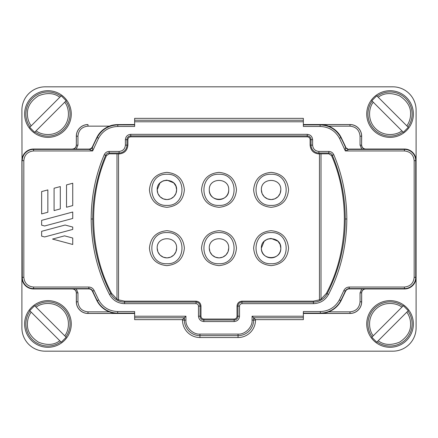 <?xml version="1.0" encoding="UTF-8"?>
<svg xmlns="http://www.w3.org/2000/svg" width="438" height="438" viewBox="0 0 438 438"><rect width="100%" height="100%" fill="white"/><g stroke="black" fill="none" stroke-linecap="round" stroke-linejoin="round"><path stroke-width="0.66" d="M31.164 125.876L30.052 126.982A22.092 22.092 0 0 1 60.893 96.141L59.787 97.252C54.115 92.927 47.019 92.445 38.495 95.802C30.835 100.833 27.14 106.916 27.408 114.033C27.441 118.369 28.694 122.311 31.164 125.876L59.787 97.252M378.213 97.252C383.885 92.927 390.981 92.445 399.505 95.802C407.165 100.833 410.86 106.916 410.592 114.033C410.559 118.369 409.306 122.311 406.836 125.876L407.948 126.982A22.092 22.092 0 0 0 377.107 96.141L406.836 125.876M59.787 340.748C54.115 345.073 47.019 345.555 38.495 342.198C30.835 337.167 27.14 331.084 27.408 323.967C27.441 319.63 28.694 315.688 31.164 312.124L30.052 311.018A22.092 22.092 0 0 0 60.893 341.859L31.164 312.124M406.836 312.124L407.948 311.018A22.092 22.092 0 0 1 377.107 341.859L378.213 340.748C383.885 345.073 390.981 345.555 399.505 342.198C407.165 337.167 410.86 331.084 410.592 323.967C410.559 319.63 409.306 315.688 406.836 312.124L378.213 340.748M333.761 154.707C342.346 174.871 346.699 196.301 346.825 219C346.611 246.09 340.518 271.237 328.533 294.44C325.204 300.32 320.156 303.397 313.4 303.665L241.935 303.665C240.484 303.819 239.679 304.624 239.52 306.08L239.52 316.187C239.186 319.428 237.401 321.213 234.16 321.552L203.84 321.552C200.599 321.218 198.814 319.428 198.48 316.187L198.48 306.08C198.326 304.624 197.522 303.824 196.065 303.665L124.6 303.665C117.844 303.397 112.796 300.326 109.467 294.44C97.482 271.237 91.389 246.09 91.175 219C91.301 196.301 95.654 174.871 104.239 154.707C105.24 152.627 106.888 151.537 109.177 151.439L119.087 151.439C122.897 151.044 124.994 148.942 125.388 145.137L125.388 139.695C125.728 136.453 127.513 134.669 130.754 134.335L307.246 134.335C310.487 134.669 312.272 136.453 312.612 139.695L312.612 145.137C313 148.942 315.103 151.044 318.913 151.439L328.823 151.439C331.128 151.548 332.77 152.638 333.761 154.707L332.327 155.315A163.199 163.199 0 0 1 345.264 219L346.825 219M47.945 90.71A23.323 23.323 0 0 1 71.274 114.033A23.323 23.323 0 0 1 47.945 137.362A23.323 23.323 0 0 1 24.621 114.033A23.323 23.323 0 0 1 47.945 90.71M61.243 95.791L60.893 96.141L61.243 95.791L66.193 100.74L34.651 132.281L29.702 127.332M390.055 90.71A23.323 23.323 0 0 1 413.379 114.033A23.323 23.323 0 0 1 390.055 137.362A23.323 23.323 0 0 1 366.726 114.033A23.323 23.323 0 0 1 390.055 90.71M408.298 127.332L403.349 132.281L371.807 100.74L376.757 95.791M47.945 300.638A23.323 23.323 0 0 1 71.274 323.967A23.323 23.323 0 0 1 47.945 347.29A23.323 23.323 0 0 1 24.621 323.967A23.323 23.323 0 0 1 47.945 300.638M29.702 310.668L34.651 305.719L66.193 337.26L61.243 342.209M390.055 300.638A23.323 23.323 0 0 1 413.379 323.967A23.323 23.323 0 0 1 390.055 347.29A23.323 23.323 0 0 1 366.726 323.967A23.323 23.323 0 0 1 390.055 300.638M376.757 342.209L377.107 341.859L376.757 342.209L371.807 337.26L403.349 305.719L408.298 310.668M271.095 232.589C291.177 231.625 291.177 264.689 271.095 263.725C251.007 264.689 251.007 231.625 271.095 232.589M271.095 265.631C281.705 264.596 287.531 258.77 288.565 248.154C287.531 237.544 281.705 231.718 271.095 230.684C260.479 231.718 254.659 237.544 253.618 248.154C254.659 258.77 260.479 264.596 271.095 265.631M219 232.589C239.082 231.625 239.082 264.689 219 263.725C198.918 264.689 198.918 231.625 219 232.589M219 265.631C229.611 264.596 235.436 258.77 236.476 248.154C235.436 237.544 229.611 231.718 219 230.684C208.389 231.718 202.564 237.544 201.524 248.154C202.564 258.77 208.389 264.596 219 265.631M166.905 232.589C186.993 231.625 186.993 264.689 166.905 263.725C146.823 264.689 146.823 231.625 166.905 232.589M166.905 265.631C177.521 264.596 183.341 258.77 184.382 248.154C183.341 237.544 177.521 231.718 166.905 230.684C156.295 231.718 150.469 237.544 149.435 248.154C150.469 258.77 156.295 264.596 166.905 265.631M166.905 174.275C186.993 173.311 186.993 206.375 166.905 205.411C146.823 206.375 146.823 173.311 166.905 174.275M166.905 207.316C177.521 206.282 183.341 200.456 184.382 189.846C183.341 179.23 177.521 173.404 166.905 172.369C156.295 173.404 150.469 179.23 149.435 189.846C150.469 200.456 156.295 206.282 166.905 207.316M219 174.275C239.082 173.311 239.082 206.375 219 205.411C198.918 206.375 198.918 173.311 219 174.275M219 207.316C229.611 206.282 235.436 200.456 236.476 189.846C235.436 179.23 229.611 173.404 219 172.369C208.389 173.404 202.564 179.23 201.524 189.846C202.564 200.456 208.389 206.282 219 207.316M271.095 174.275C291.177 173.311 291.177 206.375 271.095 205.411C251.007 206.375 251.007 173.311 271.095 174.275M271.095 207.316C281.705 206.282 287.531 200.456 288.565 189.846C287.531 179.23 281.705 173.404 271.095 172.369C260.479 173.404 254.659 179.23 253.618 189.846C254.659 200.456 260.479 206.282 271.095 207.316M280.123 244.563L280.813 248.154C281.36 260.692 260.829 260.698 261.376 248.154L264.098 241.409M264.224 241.283L267.213 239.247M267.498 239.126L270.898 238.442M271.095 238.436L277.84 241.163M277.966 241.283L280.002 244.278M209.961 251.735L209.282 248.154C208.734 235.622 229.266 235.617 228.718 248.154L228.056 251.686M157.872 251.735L157.187 248.154C156.64 235.622 177.176 235.617 176.624 248.154L175.961 251.686M157.872 193.421L157.187 189.846L159.914 183.095M160.034 182.969L163.029 180.932M163.308 180.812L166.708 180.127M166.905 180.122L173.656 182.849M173.776 182.969L175.819 185.964M175.934 186.249L176.624 189.846L175.961 193.372M209.282 189.846C208.734 177.308 229.266 177.302 228.718 189.846C229.266 202.378 208.734 202.383 209.282 189.846C208.68 177.308 229.32 177.308 228.718 189.846A9.718 9.718 0 0 1 219 199.564A9.718 9.718 0 0 1 209.282 189.846C208.68 177.308 229.32 177.308 228.718 189.846A9.718 9.718 0 0 1 219 199.564A9.718 9.718 0 0 1 209.282 189.846M262.055 193.421L261.376 189.846C260.824 177.308 281.36 177.302 280.813 189.846L280.15 193.372M134.641 124.534L117.691 124.595C114.449 124.66 111.663 125.175 109.336 126.149C103.707 128.465 99.579 132.172 96.951 137.258L92.413 146.774C91.679 148.241 90.491 149.013 88.854 149.09L33.562 149.024A11.662 11.662 0 0 0 21.9 160.686L21.9 277.314L22.272 277.314L21.9 110.146A23.323 23.323 0 0 1 45.223 86.823L392.776 86.823A23.323 23.323 0 0 1 416.1 110.146L416.1 160.686L415.728 160.686L415.728 277.314L416.1 277.314L416.1 160.686A11.662 11.662 0 0 0 404.438 149.024L404.438 149.396A11.289 11.289 0 0 1 415.728 160.686L414.173 160.686L414.173 277.314L415.728 277.314A11.289 11.289 0 0 1 404.438 288.604L349.19 288.604L349.19 288.91C347.52 288.976 346.316 289.764 345.571 291.265L341.027 300.786L340.753 300.643A22.951 22.951 0 0 1 320.342 313.093L303.359 313.093M72.44 288.976L72.44 288.916A3.947 3.947 0 0 1 76.387 292.863L76.327 292.863C76.086 290.52 74.794 289.222 72.44 288.976L33.562 288.976A11.662 11.662 0 0 1 21.9 277.314L21.9 327.854A23.323 23.323 0 0 0 45.223 351.177L392.776 351.177A23.323 23.323 0 0 0 416.1 327.854L416.1 277.314A11.662 11.662 0 0 1 404.438 288.976L365.56 288.976C363.212 289.217 361.919 290.514 361.673 292.863L361.613 301.804A11.602 11.602 0 0 1 350.011 313.405L320.342 313.405C323.512 313.351 326.299 312.831 328.692 311.851C334.161 309.671 338.273 305.981 341.027 300.786M72.44 149.024C74.783 148.783 76.075 147.491 76.327 145.137L76.387 136.196A11.602 11.602 0 0 1 87.989 124.595L87.989 126.149L109.336 126.149M87.447 124.578L87.447 124.545A11.662 11.662 0 0 0 76.327 136.196L76.327 145.137M96.951 137.258L98.512 138.298C102.755 130.732 109.21 126.785 117.882 126.462L134.641 126.462L134.641 118.353L303.359 118.353L303.359 126.462L320.118 126.462L320.118 124.907C329.387 125.284 336.307 129.511 340.873 137.592L341.049 137.258C338.421 132.172 334.293 128.465 328.664 126.149L350.011 126.149C356.067 126.79 359.417 130.135 360.058 136.196L361.673 136.196A11.662 11.662 0 0 0 350.553 124.545L303.359 124.534M361.673 145.137C361.914 147.486 363.212 148.778 365.56 149.024L365.56 149.084A3.947 3.947 0 0 1 361.613 145.137L361.673 136.196M365.56 149.024L404.438 149.024M255.502 320.079L253.624 320.079A15.576 15.576 0 0 1 238.048 335.656L238.048 337.528A17.449 17.449 0 0 0 255.502 320.079L255.502 319.647L303.359 319.647L303.359 311.538L320.342 311.538C328.839 311.199 335.18 307.334 339.368 299.931L343.868 290.514C344.969 288.308 346.743 287.153 349.19 287.049L349.19 288.604A4.26 4.26 0 0 0 345.292 291.139A178.452 178.452 0 0 1 340.753 300.643L339.368 299.931M238.048 337.528L199.952 337.528A17.449 17.449 0 0 1 182.498 320.079L182.498 319.647L134.641 319.647L134.641 311.538L117.658 311.538L117.658 313.405C114.504 313.351 111.717 312.831 109.308 311.851L87.989 311.851C81.933 311.21 78.583 307.865 77.942 301.804L76.327 301.804A11.662 11.662 0 0 0 87.447 313.455L134.641 313.466M76.327 292.863L76.327 301.804M303.359 313.466L350.553 313.455A11.662 11.662 0 0 0 361.673 301.804L361.673 292.863M365.56 149.084L361.733 149.09L360.058 145.137L361.613 145.137L361.613 136.196A11.602 11.602 0 0 0 350.011 124.595L350.011 126.149M341.049 137.258L345.587 146.774L345.39 147.075A3.887 3.887 -146.9 0 0 348.944 149.396L349.146 149.09L361.733 149.09M303.359 316.214L252.069 316.214L255.502 319.647M361.733 288.91L360.058 292.863L361.613 292.863A3.947 3.947 0 0 1 365.56 288.916L349.19 288.91M72.44 288.916L76.267 288.91L77.942 292.863L76.387 292.863L76.387 301.804A11.602 11.602 0 0 0 87.989 313.405L87.989 311.851M88.81 288.91L88.81 288.604A4.26 4.26 0 0 1 92.708 291.139L92.429 291.265C91.69 289.764 90.485 288.976 88.81 288.91L76.267 288.91M182.498 319.647L185.931 316.214L134.641 316.214M404.438 150.951L404.438 149.396L348.944 149.396L345.358 150.951L404.438 150.951C410.307 151.57 413.554 154.817 414.173 160.686M303.359 124.907L320.118 124.907L320.309 124.595C323.463 124.649 326.25 125.169 328.664 126.149M33.562 149.024L33.562 150.951L92.642 150.951L89.056 149.396A3.887 3.887 146.9 0 0 92.61 147.075A178.452 178.452 0 0 1 97.127 137.592C101.693 129.511 108.613 125.284 117.882 124.907L134.641 124.907M92.429 291.265L96.973 300.786C99.727 305.981 103.839 309.671 109.308 311.851M47.857 212.244L41.637 213.908L41.637 191.576L47.857 189.906L47.857 212.244M44.649 236.953L41.637 236.142L41.637 231.319L65.114 225.028L72.741 227.07L72.741 229.424L44.649 236.953M72.741 218.458L44.649 225.981L41.637 225.176L41.637 220.352L72.741 212.019L72.741 218.458M339.488 138.298L340.873 137.592A178.452 178.452 0 0 1 345.39 147.075L345.358 150.951L339.488 138.298C335.245 130.732 328.79 126.785 320.118 126.462M33.562 288.976L33.562 288.604L88.81 288.604L88.81 287.049C91.274 287.158 93.048 288.314 94.132 290.514L98.632 299.931C102.815 307.328 109.161 311.199 117.658 311.538M72.741 238.037L72.741 244.475L52.533 239.066L64.55 235.847L72.741 238.037M66.521 184.907L72.741 183.237L72.741 205.575L66.521 207.245L66.521 184.907M60.302 208.91L54.082 210.579L54.082 188.241L60.302 186.572L60.302 208.91M98.512 138.298L92.642 150.951L92.413 146.774M34.651 132.281L36.108 130.82C40.915 134.904 53.699 137.362 62.47 128.558C71.274 119.788 68.815 107.003 64.731 102.196L66.193 100.74M371.807 100.74L373.269 102.196C369.185 107.003 366.726 119.788 375.53 128.558C384.301 137.362 397.085 134.904 401.892 130.82L403.349 132.281M66.193 337.26L64.731 335.804C68.815 330.997 71.274 318.212 62.47 309.442C53.699 300.638 40.915 303.096 36.108 307.18L34.651 305.719M403.349 305.719L401.892 307.18C397.085 303.096 384.301 300.638 375.53 309.442C366.726 318.212 369.185 330.997 373.269 335.804L371.807 337.26M241.935 303.665L241.935 301.174L313.4 301.174L319.455 299.855M321.01 153.826L319.455 153.842L319.455 299.953L321.01 299.143L321.01 153.826L328.823 153.826L328.823 152.993A3.805 3.805 0 0 1 332.327 155.315L331.561 155.638L328.823 153.826M331.561 155.638C350.323 198.157 348.303 252.343 326.409 293.345L321.01 299.143M307.246 134.335L307.246 136.826L130.754 136.826L130.754 135.889L307.246 135.889A3.805 3.805 0 0 1 311.057 139.695L311.057 145.137L310.12 145.137C310.641 150.475 313.57 153.409 318.913 153.93L318.913 152.993L328.823 152.993L328.823 151.439M106.439 155.638C87.671 198.162 89.702 252.348 111.591 293.345L116.99 299.143L118.545 299.953L118.545 153.842L109.177 153.826L106.439 155.638L105.673 155.315A3.805 3.805 0 0 1 109.177 152.993L119.087 152.993L119.087 153.93C124.43 153.409 127.359 150.475 127.88 145.137L126.943 145.137L126.943 139.695A3.805 3.805 0 0 1 130.754 135.889L130.754 134.335M118.545 299.855L124.6 301.174L196.065 301.174L196.065 302.11L124.6 302.11A15.467 15.467 0 0 1 110.847 293.728A163.199 163.199 0 0 1 92.736 219L91.175 219M203.84 321.552L203.84 319.061L234.16 319.061L234.16 321.552M241.935 301.174C238.962 301.47 237.325 303.107 237.029 306.08L237.029 316.187C236.859 317.933 235.901 318.886 234.16 319.061M127.88 145.137L127.88 139.695C128.055 137.954 129.013 136.995 130.754 136.826M119.087 153.93L118.545 153.93M198.48 306.08L200.971 306.08C200.675 303.107 199.038 301.47 196.065 301.174M200.971 306.08L200.971 316.187C201.141 317.933 202.099 318.886 203.84 319.061M319.455 153.93L318.913 153.93M310.12 145.137L310.12 139.695C309.945 137.954 308.987 136.995 307.246 136.826M228.039 251.735L226.035 254.861M225.871 255.031L222.893 257.062M222.575 257.194L219.285 257.873M219 257.878L215.469 257.21M215.425 257.194L212.299 255.195M212.129 255.031L210.092 252.047M175.945 251.735L173.946 254.861M173.776 255.031L170.798 257.062M170.486 257.194L167.19 257.873M166.905 257.878L163.379 257.21M163.33 257.194L160.204 255.195M160.034 255.031L157.998 252.047M175.945 193.421L173.946 196.547M173.776 196.717L170.798 198.748M170.486 198.879L167.19 199.558M166.905 199.564L163.379 198.901M163.33 198.879L160.204 196.881M160.034 196.717L157.998 193.733M280.128 193.421L278.13 196.547M277.966 196.717L274.982 198.748M274.67 198.879L271.379 199.558M271.095 199.564L267.563 198.901M267.514 198.879L264.393 196.881M264.224 196.717L262.187 193.733M261.376 248.154C260.774 235.617 281.415 235.617 280.813 248.154A9.718 9.718 0 0 1 271.095 257.878A9.718 9.718 0 0 1 261.376 248.154C260.774 235.617 281.415 235.617 280.813 248.154A9.718 9.718 0 0 1 271.095 257.878A9.718 9.718 0 0 1 261.376 248.154M209.282 248.154C208.68 235.617 229.32 235.617 228.718 248.154A9.718 9.718 0 0 1 219 257.878A9.718 9.718 0 0 1 209.282 248.154C208.68 235.617 229.32 235.617 228.718 248.154A9.718 9.718 0 0 1 219 257.878A9.718 9.718 0 0 1 209.282 248.154M157.187 248.154C156.585 235.617 177.226 235.617 176.624 248.154A9.718 9.718 0 0 1 166.905 257.878A9.718 9.718 0 0 1 157.187 248.154C156.585 235.617 177.226 235.617 176.624 248.154A9.718 9.718 0 0 1 166.905 257.878A9.718 9.718 0 0 1 157.187 248.154M157.187 189.846C156.585 177.308 177.226 177.308 176.624 189.846A9.718 9.718 0 0 1 166.905 199.564A9.718 9.718 0 0 1 157.187 189.846C156.585 177.308 177.226 177.308 176.624 189.846A9.718 9.718 0 0 1 166.905 199.564A9.718 9.718 0 0 1 157.187 189.846M261.376 189.846C260.774 177.308 281.415 177.308 280.813 189.846A9.718 9.718 0 0 1 271.095 199.564A9.718 9.718 0 0 1 261.376 189.846C260.774 177.308 281.415 177.308 280.813 189.846A9.718 9.718 0 0 1 271.095 199.564A9.718 9.718 0 0 1 261.376 189.846M109.467 294.44L111.591 293.345M65.842 101.085A22.092 22.092 0 0 1 34.996 131.931M403.004 131.931A22.092 22.092 0 0 1 372.158 101.085M34.996 306.069A22.092 22.092 0 0 1 65.842 336.915M372.158 336.915A22.092 22.092 0 0 1 403.004 306.069M350.553 124.578L320.309 124.595M134.641 120.231L303.359 120.231M117.691 124.595L117.882 126.462M76.327 136.196L77.942 136.196C78.583 130.135 81.933 126.79 87.989 126.149M88.81 287.049L33.562 287.049L33.562 288.604A11.289 11.289 0 0 1 22.272 277.314L23.827 277.314L23.827 160.686L22.272 160.686A11.289 11.289 0 0 1 33.562 149.396L89.056 149.396L88.854 149.09M303.359 317.769L253.624 317.769L253.624 320.079L252.069 320.079C252.699 327.016 244.984 334.725 238.048 334.101L238.048 335.656L199.952 335.656A15.576 15.576 0 0 1 184.376 320.079L182.498 320.079M320.342 313.405L320.342 311.538M350.553 313.422L350.011 313.427L350.011 311.851L328.692 311.851M361.673 301.804L360.058 301.804C359.417 307.865 356.067 311.21 350.011 311.851M404.438 288.976L404.438 287.049L349.19 287.049M87.447 313.422L117.658 313.405M134.641 313.093L117.658 313.093A22.951 22.951 0 0 1 97.247 300.643L96.973 300.786M199.952 337.528L199.952 334.101C193.016 334.725 185.301 327.016 185.931 320.079L184.376 320.079L184.376 317.769L134.641 317.769M134.641 121.786L303.359 121.786M76.267 149.09L77.942 145.137L76.387 145.137A3.947 3.947 0 0 1 72.44 149.084M23.827 160.686C24.446 154.817 27.693 151.57 33.562 150.951M345.571 291.265L343.868 290.514M414.173 277.314C413.554 283.183 410.307 286.43 404.438 287.049M33.562 287.049C27.693 286.43 24.446 283.183 23.827 277.314M238.048 334.101L199.952 334.101M185.931 316.214L185.931 320.079M252.069 320.079L252.069 316.214M360.058 136.196L360.058 145.137M77.942 136.196L77.942 145.137M360.058 301.804L360.058 292.863M98.632 299.931L97.247 300.643A178.452 178.452 0 0 1 92.708 291.139L94.132 290.514M77.942 301.804L77.942 292.863M239.52 316.187L237.965 316.187A3.805 3.805 0 0 1 234.16 319.997L203.84 319.997A3.805 3.805 0 0 1 200.035 316.187L200.035 306.08A3.969 3.969 0 0 0 196.065 302.11L196.065 303.665M239.52 306.08L237.965 306.08L237.965 316.187L237.029 316.187M237.029 306.08L237.965 306.08A3.969 3.969 0 0 1 241.935 302.11L313.4 302.11L313.4 303.665M328.533 294.44L327.153 293.728A15.467 15.467 0 0 1 313.4 302.11L313.4 301.174M345.264 219A163.199 163.199 0 0 1 327.153 293.728L326.409 293.345M318.913 151.439L318.913 152.993A7.857 7.857 0 0 1 311.057 145.137L312.612 145.137M312.612 139.695L310.12 139.695M125.388 139.695L127.88 139.695M125.388 145.137L126.943 145.137A7.857 7.857 0 0 1 119.087 152.993L119.087 151.439M109.177 151.439L109.177 153.826M104.239 154.707L105.673 155.315A163.199 163.199 0 0 0 92.736 219M124.6 303.665L124.6 301.174M198.48 316.187L200.971 316.187M116.99 153.826L116.99 299.143M345.648 147.573L348.402 149.358M89.598 149.358L92.352 147.573"/></g></svg>
